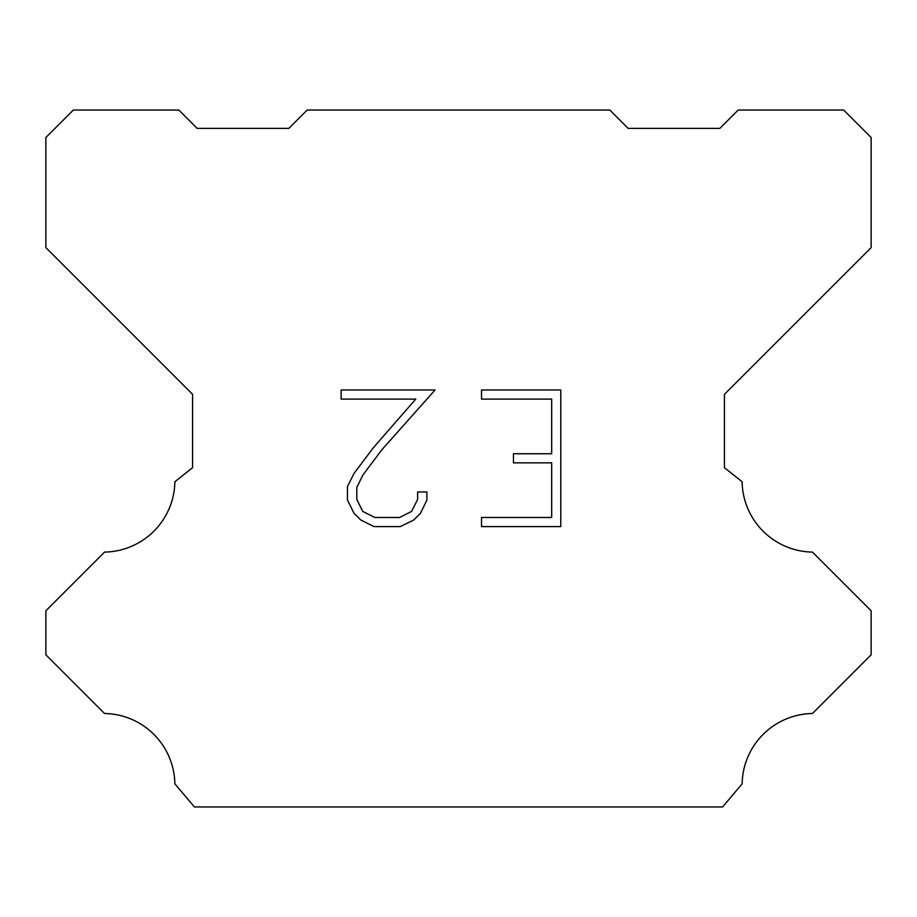 <?xml version="1.0" encoding="UTF-8"?>
<svg xmlns="http://www.w3.org/2000/svg" width="917" height="917" viewBox="0 0 917 917"><rect width="100%" height="100%" fill="white"/><g stroke="black" fill="none" stroke-linecap="round" stroke-linejoin="round"><path stroke-width="1.38" d="M551.679 517.486L551.679 462.844L513.44 462.844L513.44 453.743L551.679 453.743L551.679 399.101L481.517 399.101L481.517 389.989L560.78 389.989L560.78 526.587L481.517 526.587L481.517 517.486L551.679 517.486M426.875 491.948L426.875 500.143L420.376 513.474L413.624 520.099L400.282 526.587L374.044 526.587L360.794 520.008L354.031 513.337L347.451 500.006L347.451 486.48L354.031 473.413L373.334 447.725L415.756 399.101L341.135 399.101L341.135 389.989L435.048 389.989L381.873 449.731L362.926 474.983L356.793 487.443L356.793 499.433L362.754 511.445L374.847 517.486L399.571 517.486L411.573 511.422L417.625 499.433L417.625 491.948L426.875 491.948M307.195 110.04L609.805 110.04L628.145 128.38L719.845 128.38L738.185 110.04L843.64 110.04L871.15 137.55L871.15 247.59L724.43 394.31L724.43 467.67L742.117 481.757A71.526 71.526 0 0 0 812.451 552.091L871.139 610.779L871.139 654.795L812.451 713.506A71.526 71.526 0 0 0 742.14 783.829L722.596 806.96L194.404 806.96L174.86 783.829A71.492 71.492 0 0 0 104.549 713.506L45.861 654.795L45.861 610.779L104.549 552.091A71.56 71.56 0 0 0 174.883 481.757L192.57 467.67L192.57 394.31L45.85 247.59L45.85 137.55L73.36 110.04L178.815 110.04L197.155 128.38L288.855 128.38L307.195 110.04"/></g></svg>
